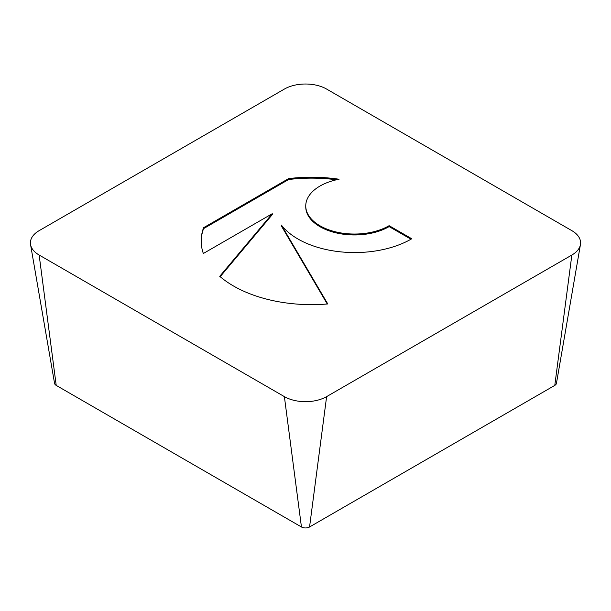 <?xml version="1.0" encoding="UTF-8"?>
<svg xmlns="http://www.w3.org/2000/svg" width="611" height="611" viewBox="0 0 611 611"><rect width="100%" height="100%" fill="white"/><g stroke="black" fill="none" stroke-linecap="round" stroke-linejoin="round"><path stroke-width="0.92" d="M288.621 178.611A110.354 63.712 180 0 1 339.067 179.237A48.712 28.121 0 0 0 305.752 205.922A48.712 28.121 0 0 0 369.846 232.6A48.712 28.121 0 0 0 389.115 225.68L411.768 238.756A80.163 46.283 180 0 1 281.381 225.062L327.779 303.95A110.354 63.712 180 0 1 219.739 276.309L272.277 213.697L203.341 253.496A110.354 63.712 180 0 1 201.172 240.933A110.354 63.712 180 0 1 203.578 227.712L288.621 178.611L288.621 179.527L203.578 228.629A110.354 63.712 0 0 0 201.172 241.391M410.974 239.214L389.115 226.597A48.712 28.121 180 0 1 369.846 233.517A48.712 28.121 180 0 1 305.752 206.831L305.752 205.922M389.115 225.68L389.115 226.597M336.47 179.787A110.354 63.712 0 0 0 288.621 179.527M203.578 227.712L203.578 228.629M272.277 213.697L272.277 214.614L220.189 276.691M327.267 303.995L281.381 225.978L281.381 225.062M30.55 244.56L54.562 383.387A5.728 3.307 0 0 0 56.212 385.396L301.444 526.98A5.728 3.307 0 0 0 309.556 526.98L554.788 385.396A5.728 3.307 0 0 0 556.438 383.387L580.45 244.56A29.863 17.245 0 0 0 571.85 230.653L326.618 89.069A29.863 17.245 0 0 0 284.382 89.069L39.15 230.653A29.863 17.245 0 0 0 30.55 244.56A29.863 17.245 0 0 0 39.15 255.039L284.382 396.623A29.863 17.245 0 0 0 326.618 396.623L571.85 255.039A29.863 17.245 0 0 0 580.45 244.56M39.15 255.039L56.212 385.396M284.382 396.623L301.444 526.98M326.618 396.623L309.556 526.98M571.85 255.039L554.788 385.396"/></g></svg>
